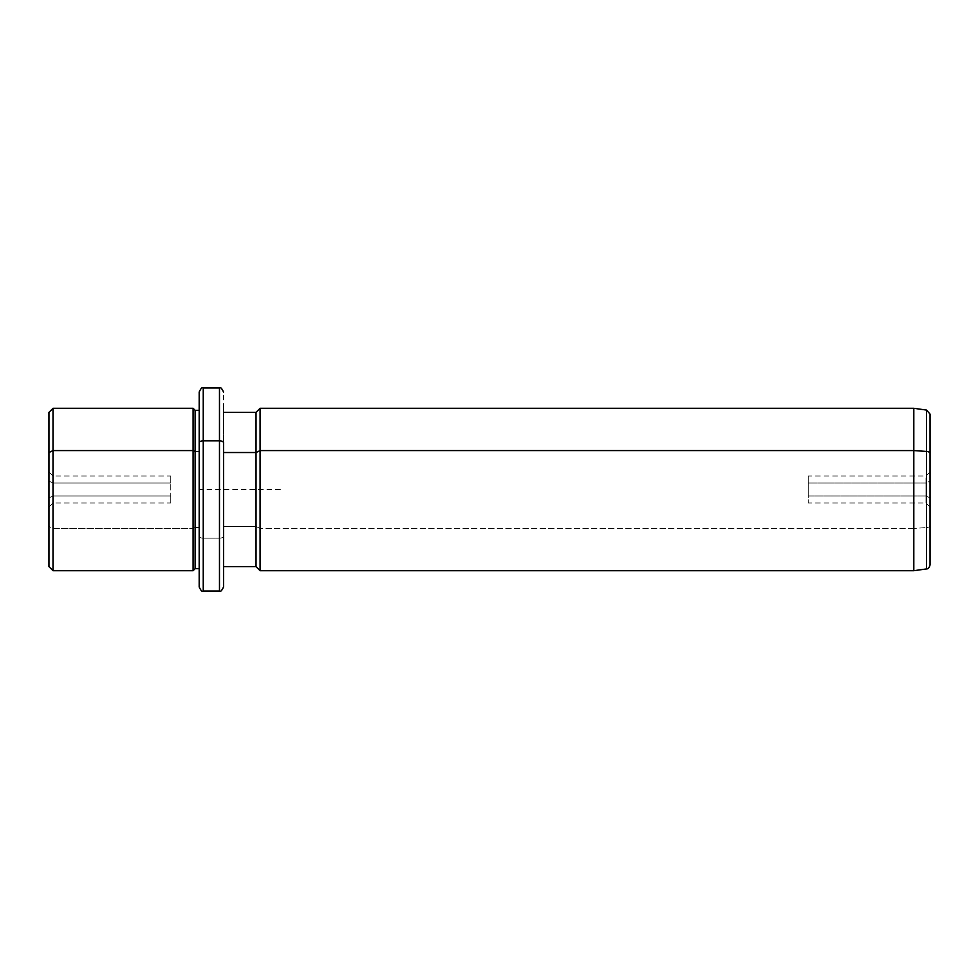 <?xml version="1.0" encoding="UTF-8"?>
<svg xmlns="http://www.w3.org/2000/svg" width="979" height="979" viewBox="0 0 979 979"><rect width="100%" height="100%" fill="white"/><g stroke="black" fill="none" stroke-linecap="round" stroke-linejoin="round"><path stroke-width="0.73" stroke-dasharray="4.89 3.67" d="M53.013 483.026L170.762 483.026L170.762 502.998L170.762 495.974L53.013 495.974L53.013 502.998L53.013 483.026L48.95 481.081L48.95 497.919L48.95 471.939L48.95 497.919L53.013 495.974L53.013 476.002L53.013 502.998L53.013 495.974L48.95 497.919L48.95 507.061L48.95 481.081L53.013 483.026L53.013 476.002L53.013 495.974L170.762 495.974L170.762 476.002L170.762 483.026L53.013 483.026M48.95 412.355L48.95 526.482L53.013 528.427L53.013 570.708L53.013 528.427L48.95 526.482L48.95 452.518M48.95 526.482L48.95 566.645M53.013 528.427L53.013 408.292L53.013 528.427L193.096 528.427L53.013 528.427M193.096 570.708L193.096 408.292L193.096 570.708M195.127 568.677L195.127 527.461L193.096 528.427L195.127 527.461L195.127 410.323L195.127 568.677M199.178 451.539L199.178 568.677L199.178 527.461L195.127 527.461L199.178 527.461L199.178 410.323L199.178 558.985L199.178 451.539M199.178 568.677L199.178 442.777M199.178 392.053L199.178 536.223A4.063 1.946 180 0 0 203.24 538.169L203.24 387.99L203.24 538.169A4.063 1.946 0 0 1 199.178 536.223L199.178 586.947M203.24 591.01L203.24 538.169L219.48 538.169L219.48 387.99L219.48 538.169L203.24 538.169L203.24 591.01M219.48 591.01L219.48 538.169A4.063 1.946 180 0 0 223.542 536.223L223.542 403.984L223.542 536.223A4.063 1.946 0 0 1 219.48 538.169L219.48 591.01M223.542 586.947L223.542 566.645M256.033 566.645L256.033 526.482L223.542 526.482L256.033 526.482L256.033 412.355L256.033 566.645M260.084 570.708L260.084 528.427L256.033 526.482L260.084 528.427L260.084 408.292L260.084 570.708M913.811 570.708L913.811 528.427L260.084 528.427L913.811 528.427L913.811 408.292L913.811 570.708M926.55 568.921L926.55 527.571L913.811 528.427L926.55 527.571L926.55 410.079L926.55 568.921M930.05 564.895L930.05 525.65A4.063 1.946 0 0 1 926.55 527.571A4.063 1.946 180 0 0 930.05 525.65L930.05 414.105M930.05 453.35L930.05 525.65M930.05 497.919L930.05 481.081L930.05 497.919L925.987 495.974L925.987 476.002L925.987 483.026L930.05 481.081L930.05 471.939L930.05 507.061L930.05 481.081L925.987 483.026L925.987 502.998L925.987 495.974L930.05 497.919M925.987 495.974L808.238 495.974L808.238 476.002L808.238 483.026L925.987 483.026L925.987 502.998L925.987 483.026L808.238 483.026L808.238 502.998L808.238 495.974L925.987 495.974M808.238 483.026L808.238 495.974L808.238 483.026M280.386 489.5L199.178 489.5L199.178 570.708M48.95 507.061L53.013 502.998L170.762 502.998M223.542 442.777L223.542 392.053M930.05 471.939L925.987 476.002L808.238 476.002M930.05 507.061L925.987 502.998L808.238 502.998M48.95 471.939L53.013 476.002L170.762 476.002"/><path stroke-width="1.47" d="M223.542 412.355L256.033 412.355L260.084 408.292L913.811 408.292L926.55 410.079L930.05 414.105L930.05 453.35A4.063 1.946 180 0 0 926.55 451.429A4.063 1.946 0 0 1 930.05 453.35L930.05 564.895C929.34 567.636 928.178 568.983 926.55 568.921L926.55 410.079L926.55 451.429L913.811 450.573L926.55 451.429L926.55 568.921L913.811 570.708L913.811 408.292L913.811 450.573L260.084 450.573L913.811 450.573L913.811 570.708L260.084 570.708L260.084 408.292L260.084 450.573L256.033 452.518L260.084 450.573L260.084 570.708L256.033 566.645L256.033 412.355L256.033 452.518L223.542 452.518L256.033 452.518L256.033 566.645L223.542 566.645L223.542 442.777L223.542 586.947C221.829 590.692 220.471 592.038 219.48 591.01L219.48 440.831A4.063 1.946 0 0 1 223.542 442.777A4.063 1.946 180 0 0 219.48 440.831L219.48 591.01L203.24 591.01L203.24 440.831L219.48 440.831L219.48 387.99L219.48 440.831L203.24 440.831L203.24 591.01C202.261 592.038 200.903 590.692 199.178 586.947L199.178 442.777A4.063 1.946 0 0 1 203.24 440.831L203.24 387.99L203.24 440.831A4.063 1.946 180 0 0 199.178 442.777L199.178 568.677L195.127 568.677L195.127 410.323L195.127 451.539L193.096 450.573L195.127 451.539L195.127 568.677L193.096 570.708L193.096 408.292L193.096 450.573L53.013 450.573L193.096 450.573L193.096 570.708L53.013 570.708L53.013 408.292L53.013 450.573L48.95 452.518L53.013 450.573L53.013 570.708L48.95 566.645L48.95 452.518L48.95 526.482M48.95 452.518L48.95 412.355L53.013 408.292L193.096 408.292L195.127 410.323L199.178 410.323M195.127 451.539L199.178 451.539L195.127 451.539M199.178 442.777L199.178 392.053C200.903 388.308 202.261 386.962 203.24 387.99L219.48 387.99C220.471 386.962 221.829 388.308 223.542 392.053M930.05 525.65L930.05 453.35"/></g></svg>
